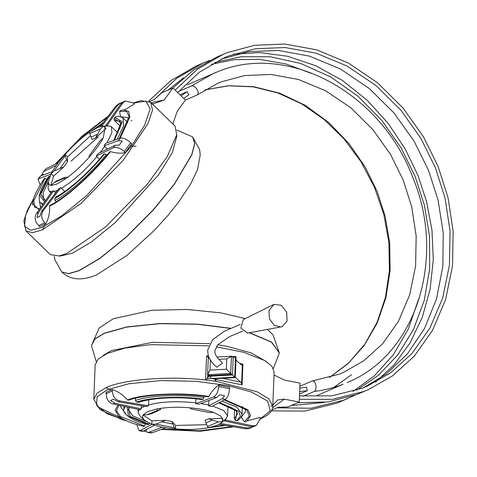 <?xml version="1.0" encoding="UTF-8"?>
<svg xmlns="http://www.w3.org/2000/svg" width="477" height="477" viewBox="0 0 477 477"><rect width="100%" height="100%" fill="white"/><g stroke="black" fill="none" stroke-linecap="round" stroke-linejoin="round"><path stroke-width="0.72" d="M240.348 324.318L224.023 331.42L212.581 339.815L207.65 350.154L208.121 354.971C209.469 359.425 212.343 363.492 216.737 367.165L222.377 363.301L221.429 361.757C217.792 358.525 215.664 355.645 215.038 353.117L214.781 350.869L217.846 344.668L229.938 336.416L242.65 331.104M273.422 304.654L243.252 319.566L240.861 328.146L247.73 333.089L282.14 326.679L287.047 321.063L286.701 312.208L281.305 305.304L274.019 304.392L268.986 310.432L269.457 318.863L274.12 325.272L280.834 327.049M303.187 396.244L314.283 391.444C315.84 390.407 316.376 388.278 315.899 385.058C315.07 381.988 313.812 380.64 312.113 381.01L339.141 374.224L342.915 372.674L363.671 360.886L382.626 343.744L398.355 321.498L409.612 295.078L415.61 265.987L416.171 236.032L411.746 206.964L403.25 180.193L390.502 154.381L372.978 129.726L351.042 107.969L325.672 90.797L298.375 79.45L270.9 74.448L244.868 75.527L221.513 81.788L217.685 83.362L197.138 95.001C198.581 94.005 198.539 92.103 197.001 89.294C195.123 86.635 193.274 85.514 191.468 85.932L213.416 73.5L217.506 71.818M50.347 254.623L59.178 255.97L66.81 253.436L105.477 227.022L147.393 184.188L167.147 156.796L176.711 134.902L175.101 126.113L150.744 102.472L152.527 110.086L147.965 123.668L123.036 160.54L81.12 203.375L42.453 229.789L32.496 232.675L25.991 230.975L50.347 254.623M59.023 256L60.484 256.012L72.176 253.263L90.976 242.244L115.184 222.634L158.549 174.844L172.31 152.658L176.794 136.201L176.734 134.741M208.658 345.831L150.708 344.644L125.224 348.049L107.301 353.379L97.976 359.253L95.167 364.965L93.814 399.315L97.195 393.042L105.942 387.735C122.756 379.382 170.42 375.685 205.599 380.002L215.771 381.266L214.811 378.881L215.926 378.631L235.268 377.593L234.708 377.11L206.946 378.821L208.568 376.46L210.476 376.174L232.52 374.994L230.737 373.455L208.443 374.648L209.564 375.62L231.011 374.469L229.89 373.503M103.42 355.276L111.308 350.613L152.688 342.301L209.701 343.684M185.386 100.087L197.138 95.001M217.745 344.776L227.541 346.469L251.236 352.926L266.673 361.727M55.624 192.893L53.567 190.889L52.1 191.182L36.544 213.416C34.94 215.932 34.767 218.824 36.013 222.085L39.502 226.694L45.774 223.94C48.654 218.573 49.918 212.647 49.578 206.159C64.568 199.314 94.488 172.489 110.431 151.591C116.173 153.296 121.152 153.624 125.356 152.574L131.759 143.714L130.722 142.712C126.703 139.159 123.239 137.632 120.335 138.133L105.691 143.333L104.064 145.789L118.493 140.667L122.231 140.989L119.244 145.097L115.142 145.27L113.299 147.798C116.567 146.791 120.234 148.037 124.294 151.543L125.356 152.574M38.44 225.663L44.737 222.938L42.387 219.331C41.255 216.015 41.6 213.046 43.437 210.435L60.806 187.694L58.743 188.809L41.63 211.216L39.919 216.296L36.991 217.566L38.345 212.635L36.544 213.416M65.051 177.307L56.638 180.95L53.841 182.769L64.639 178.094L65.051 177.307L66.893 177.563L67.203 177.027L66.202 177.462M100.456 128.897L89.658 133.572L92.079 139.475L95.674 137.919L100.456 128.897L103.467 126.161L105.214 126.918L103.217 137.931C100.134 143.672 95.448 150.112 89.157 157.243C80.941 166.407 72.754 173.843 64.61 179.537L56.483 184.211L50.83 185.499L49.077 184.742L48.219 182.131L51.075 173.729C54.157 167.987 58.844 161.548 65.134 154.417C73.357 145.252 81.537 137.823 89.688 132.123L97.809 127.448L102.573 126.131L103.467 126.161L106.013 128.587M48.219 182.131L48.117 188.075L49.077 190.985L51.629 191.861M54.187 191.498L57.651 190.24M120.126 138.211L129.857 117.02L128.629 111.338L123.471 109.943L124.98 109.704L134.371 103.968L133.31 102.943L125.302 100.969L122.738 103.086L107.176 125.32L107.802 125.922M324.151 402.439L291.226 405.522M211.383 64.288L234.475 59.643L259.542 59.327L285.711 63.906L311.898 73.565M418.514 299.383L408.372 328.933L393.322 354.781L374.427 375.793L352.992 391.426M214.608 62.481L241.1 56.733L270.232 56.775L300.629 63.435L330.555 76.857L358.209 96.39L382.065 120.681L401.157 147.971L415.133 176.436L424.393 205.205L429.538 236.377L429.676 268.634L424.286 300.301L413.422 329.607L397.729 354.989L378.303 375.381L356.516 390.311M276.982 407.805L311.165 408.229L343.565 400.251L354.673 395.314M375.435 382.256L394.08 364.839L409.976 343.07L422.193 317.593L430.063 289.432L433.289 259.864L431.983 230.23L426.623 201.741L417.93 175.351L405.235 149.021L388.254 123.537L367.177 100.271L342.635 80.601L315.661 65.689L287.571 56.274L259.75 52.553L233.426 54.199M209.701 60.4L202.868 63.131L176.848 78.228L154.602 99.252M271.335 410.87L304.958 411.085L336.816 403.172L348.007 398.426M202.868 63.131L196.113 66.053L170.653 80.738L148.758 101.112M299.335 399.309L332.415 399.344L363.814 391.486L368.256 389.661L392.309 376.001L414.274 356.134L432.502 330.352L445.554 299.735L452.5 266.017L453.15 231.303L448.022 197.615L438.178 166.586L423.403 136.672L403.095 108.094L377.671 82.885L348.27 62.982L316.639 49.835L284.793 44.033L254.623 45.285L227.559 52.542L223.117 54.366L197.275 69.332L175.178 90.099M297.642 402.743L328.14 401.938L357.064 394.407L368.256 389.661M223.117 54.366L216.367 57.288L193.245 70.28L172.966 87.953M177.677 92.526L199.291 72.265L224.536 57.651L228.894 55.863L255.428 48.749L285.007 47.527L316.227 53.209L347.238 66.1L376.061 85.61L400.99 110.33L420.899 138.348L435.382 167.671L445.035 198.092L450.061 231.118L449.429 265.158L442.614 298.208L429.819 328.23L411.949 353.505L390.413 372.984L366.831 386.376L362.478 388.165L331.795 395.856L299.473 395.856M221.185 59.16L248.678 51.671L278.258 50.449L309.478 56.131L340.489 69.022L369.311 88.531L394.24 113.252L414.149 141.27L428.632 170.593L438.154 200.459L443.228 232.859L442.859 266.303L436.538 298.906L424.405 328.701L407.269 354.041L386.436 373.855L363.438 387.789M141.329 405.688L141.204 408.896L139.988 409.803L113.15 403.983C110.229 403.214 108.088 401.217 106.729 397.991L106.067 392.285L112.363 389.596C118.189 391.551 123.227 395.01 127.484 399.959C142.736 393.758 182.751 392.046 208.878 396.488L208.187 396.721M106.007 393.752L112.31 391.021L113.097 395.236C114.575 398.408 116.889 400.334 120.043 400.996L148.49 405.814L146.26 406.523L118.236 401.777L113.46 399.237L110.533 400.507L114.951 403.202L113.15 403.983M143.058 414.936L142.414 416.755L143.941 419.933L151.793 424.274C158.084 426.516 165.984 428.06 175.482 428.906C187.783 429.89 198.796 429.497 208.521 427.732L217.488 425.15L221.173 422.986L222.3 421.763L222.944 419.939L220.565 416.01L213.565 412.42C207.274 410.184 199.374 408.64 189.876 407.793C177.575 406.803 166.562 407.197 156.838 408.968L147.87 411.544L143.058 414.936L147.113 414.787L157.911 410.113L158.907 410.464L160.01 409.194L160.636 409.439L159.407 409.97M212.605 406.005L223.665 410.53L227.589 415.813L225.675 419.146L221.173 422.986M200.895 403.524L208.652 405.003L208.616 405.867L222.228 398.706L224.643 395.749L219.611 394.765L216.582 397.603L213.481 397.001C216.48 395.332 218.239 391.838 218.758 386.531L218.818 385.064L229.646 387.217L229.586 388.648C229.133 393.966 227.714 397.526 225.329 399.315L211.514 406.583L208.616 405.867M148.49 405.814L148.526 404.949C161.488 401.58 177.241 400.871 195.797 402.821L195.958 398.844M141.234 408.032L144.71 406.261M272.802 405.593L273.13 404.764L277.757 399.941L284.34 399.148L299.228 402.063L299.973 383.12L284.751 380.145L274.209 375.119M215.956 378.625L215.771 381.266L257.181 391.766L269.082 399.04L272.772 406.392L274.132 372.036L271.991 366.384L264.878 360.612L244.087 352.402L216.194 346.785M299.228 402.063L287.977 406.929L278.186 407.28L271.795 410.047M151.65 103.354L153.105 103.903L164.112 100.075L172.948 87.935L161.697 92.806L154.429 99.413L149.534 101.529M136.708 424.524L139.105 430.707L140.304 430.492L151.99 424.345M140.304 430.492L143.404 431.101L154.614 425.21M245.589 428.811L247.396 428.03L251.462 427.571L249.656 428.352L245.589 428.811L219.158 424.339M247.396 428.03L220.529 423.487M224.464 420.058L224.428 420.917L225.645 420.01L225.675 419.146M118.982 405.247L116.43 410.631L120.293 416.421L144.513 426.021L143.965 426.337L144.513 426.021L145.384 423.856M149.641 423.427L148.216 424.572C129.75 420.97 121.975 411.633 123.883 409.469L125.004 406.553M120.526 405.581L120.419 406.404L125.636 413.619M143.941 419.933L139.809 415.807L138.109 412.277L139.296 409.654M127.484 399.959L128.391 400.245C145.318 394.056 180.55 392.535 208.389 396.858M135.528 398.188L135.438 400.483C148.86 395.403 181.731 393.984 204.031 397.514L204.078 396.262M204.031 397.514L203.166 399.195L202.027 399.565C179.829 396.411 152.628 397.621 138.735 402.296L136.69 402.081L135.438 400.483M148.526 404.949L148.723 399.893M244.761 408.199L245.691 411.353L241.273 417.321L244.415 421.751L245.411 422.044L247.056 420.911L245.464 422.008M175.619 425.46L175.482 428.906L174.409 427.762L155.848 424.131L151.793 424.274L151.93 420.833L165.769 420.338L171.958 421.549L175.619 425.46L206.44 424.673M142.981 415.056L151.93 420.833M218.245 421.906L207.447 426.581L204.997 420.374L208.592 418.812L218.245 421.906L222.3 421.763L222.515 418.198M221.912 401.115L236.717 407.108L241.994 414.143C242.334 415.771 240.873 417.912 237.612 420.553L235.441 420.398L234.273 418.752L234.63 409.582M241.273 417.321L241.296 416.701M242.262 407.436L242.882 406.97M224.768 399.607L247.825 409.719L250.622 415.58L247.056 420.911L260.359 417.381L260.305 418.842L256.25 425.496L254.45 426.277L250.681 426.611L252.482 425.83L256.25 425.496M208.878 396.488C211.806 391.188 215.121 387.378 218.818 385.064M208.592 418.812L222.437 418.323M159.729 408.473L160.636 409.439M209.51 412.563L190.949 408.938L209.51 412.563L213.565 412.42M189.876 407.793L190.949 408.938M207.447 426.581L208.521 427.732M155.848 424.131L165.769 420.338M171.958 421.549L174.409 427.762M157.911 410.113L156.838 408.968M158.907 410.464L150.798 413.97L147.113 414.787M251.462 427.571L253.615 426.563M252.309 427.13L252.321 426.754M224.428 420.917L250.681 426.611M225.645 420.01L252.482 425.83M213.481 397.001L195.767 403.679L199.255 404.138L216.582 397.603M208.825 400.531L208.652 405.003M195.767 403.679L195.797 402.821M112.31 391.021L112.363 389.596M141.204 408.896L114.951 403.202M143.458 431.071L146.153 431.602L146.236 429.616M162.508 427.13L149.051 432.204L152.151 432.812L150.637 432.967L147.536 432.359L149.051 432.204M146.153 431.602L147.536 432.359M143.404 431.101L142.206 431.315L139.105 430.707M165.698 427.702L152.151 432.812M106.246 387.765L110.944 389.989M172.948 87.935L185.416 100.039L177.217 111.308L172.847 123.931M168.321 89.938L183.615 77.775M40.175 185.004L38.035 179.012L50.86 174.135M38.947 178.368L40.789 175.834L52.142 171.803M115.845 106.067L117.652 105.286L120.478 103.056L118.672 103.837L115.845 106.067L100.182 126.572M117.652 105.286L101.655 126.232M106.341 126.214L105.715 125.612L107.176 125.32M100.218 152.497L104.69 146.391L104.064 145.789M46.877 179.269L44.987 178.44L44.385 178.631M45.387 200.775L40.831 194.175L49.489 176.275L48.576 176.663C43.347 184.45 40.253 190.824 39.287 195.779C39.066 200.435 39.543 202.785 40.718 202.838L43.18 203.929M40.569 207.668L39.364 200.549M49.578 206.159L49.996 205.354C66.214 197.329 92.58 173.706 109.841 151.674M110.431 151.591L109.782 151.936M56.352 201.711L55.004 200.4C67.955 194.145 92.544 172.119 106.317 154.441L107.039 155.138M106.317 154.441L104.541 153.85L103.497 154.405C89.533 171.803 69.153 190.031 56.089 196.882L54.807 198.384L55.004 200.4M60.806 187.694L61.426 188.296C72.939 181.32 84.745 170.778 96.849 156.671L99.472 159.217M61.426 188.296L64.705 191.48M128.724 119.31L127.669 117.509L120.466 116.805L119.685 111.469L120.15 110.598L123.471 109.943L120.27 110.581M67.525 161.769L65.105 155.86L54.086 170.999L51.075 173.729L53.567 176.15L63.852 166.813L67.525 161.769L67.633 156.838L90.356 135.832M50.771 185.493L53.567 176.15M65.105 155.86L65.134 154.417L67.633 156.838M117.211 139.248L123.65 125.827L123.054 118.022C120.341 116.346 117.807 115.977 115.452 116.919L114.069 118.469L114.355 120.454L120.359 126.286M106.985 142.873L111.898 132.666L111.451 126.727L108.517 125.862L102.573 126.131M67.191 177.688L67.203 177.027L66.893 177.563M95.674 137.919L105.96 128.581M100.206 140.667L89.187 155.8L100.206 140.667L103.217 137.931M89.157 157.243L89.187 155.8M89.658 133.572L89.688 132.123M54.086 170.999L63.852 166.813M64.639 178.094L64.61 179.537M50.83 185.499L53.841 182.769M120.478 103.056L122.339 102.418M125.302 100.969L123.501 101.75L120.937 103.867L122.738 103.086M105.715 125.612L120.937 103.867M113.299 147.798L96.223 156.068L98.441 153.355L115.142 145.27M107.397 149.021L104.69 146.391M96.223 156.068L96.849 156.671M44.737 222.938L45.774 223.94M53.567 190.889L38.345 212.635M41.165 175.703L42.531 173.825L43.58 174.844M42.531 173.825L43.061 172.114L45.977 168.709L43.061 172.114M56.387 165.304L44.14 171.231M40.789 175.834L38.035 179.012M58.266 162.758L45.977 168.709M42.799 229.944L44.719 225.066M131.825 120.383L131.097 120.836M136.07 146.183L130.072 146.004M71.019 161.196L98.137 137.066M299.777 388.075L306.538 387.217L307.26 390.693L299.544 394.032M299.848 386.322L312.113 381.01M178.541 91.524L191.468 85.932M179.966 94.75L187.056 91.679L188.946 94.702L183.723 98.393M307.26 390.693L299.639 391.635M181.141 95.889L187.056 91.679M239.597 363.307L242.918 364.184L242.358 364.833L241.422 364.887L235.96 360.165M241.761 365.084L241.422 364.887M222.354 378.285L240.736 382.107L241.612 383.723L242.358 364.833M240.736 382.107L235.28 377.385M208.443 374.648L207.626 374.689L209.582 376.222L210.476 376.174L210.965 378.38L214.692 379.149M235.268 377.593L236.085 356.933L235.525 356.45L234.708 377.11L232.52 374.994L233.199 357.774L231.417 356.236L230.737 373.455L226.354 369.222L226.76 358.895L218.883 359.318M210.417 359.771L210.005 370.098L226.354 369.222M209.606 374.588L209.564 375.62M216.981 357.011L231.417 356.236L226.76 358.895M207.626 374.689L208.294 357.5L209.123 357.428M242.918 364.184L242.101 384.844L241.612 383.723M206.946 378.821L205.599 380.002L206.547 355.896L207.805 357.082L208.98 357.398M242.101 384.844L215.837 379.543L214.811 378.881M207.614 374.654L210.005 370.098M209.898 359.217L208.294 357.5M233.199 357.774L235.525 356.45L231.804 356.569M339.195 374.207L342.915 372.674M317.133 395.463L343.094 384.218C333.846 387.807 324.241 390.216 314.283 391.444M333.793 387.396L351.549 374.707M205.05 89.837L228.28 85.753L253.555 86.665L279.689 93.176L305.232 105.322L328.736 122.5L348.979 143.559L365.203 167.051L377.152 191.492L385.13 216.135L389.697 242.823L390.108 270.477L385.911 297.755L377.104 323.197L364.166 345.509L347.948 363.748L329.547 377.456M230.463 328.259L197.347 324.116L159.974 323.501L126.739 326.942L104.201 333.256L95.06 338.789L91.453 345.575L95.054 338.944L104.195 333.411L126.673 327.109L159.819 323.662L197.114 324.253L230.212 328.373M249.286 332.803L271.473 342.14L279.361 353.004L273.339 368.494M279.367 352.926L271.574 342.051L249.614 332.743M192.702 136.965L194.753 143.69L191.867 154.733L174.516 184.033L153.451 209.844L126.584 236.848L99.83 258.528L79.057 270.709L68.664 273.726L61.771 271.95L68.557 273.619L78.944 270.596L99.723 258.421L126.477 236.741L153.338 209.737L174.403 183.925L191.76 154.62L194.64 143.583L192.648 136.911L176.913 130.054M192.648 136.911L199.619 149.587L200.221 154.953L197.567 169.448L190.979 183.466L178.231 202.6L167.618 215.789L154.077 230.629L127.144 255.278L96.658 274.835C82.932 280.726 70.662 280.482 61.771 271.95L61.718 271.896M43.437 210.435L41.63 211.216M33.658 198.575L25.639 215.026L24.524 226.265L30.647 230.266L42.077 227.386L61.491 216.009L86.486 195.755L131.27 146.403L144.531 125.397L150.172 108.792L145.855 101.1L133.471 103.098M144.096 426.438C131.753 423.594 123.155 420.052 118.302 415.819L115.166 410.208L117.926 405.015M126.465 420.786L107.104 413.732L96.539 405.194L97.141 396.715L107.343 389.739L128.921 383.746L160.785 380.568L196.339 381.344L227.368 385.464L251.778 392.106L267.722 401.163L270.31 410.786L260.299 418.872M284.34 399.148L272.605 407.746M121.718 418.335L97.696 406.851M206.547 355.896L208.473 356.104M120.043 400.996L118.236 401.777M225.329 399.315L222.228 398.706M162.049 429.079L199.803 430.779L232.299 426.563M223.808 425.126L208.568 427.72M129.291 407.483L128.355 409.648L132.868 415.914L145.688 421.34M149.14 424.16L130.06 416.343L128.671 407.346M127.252 407.042L128.504 416.403L148.425 424.536M138.169 402.332C150.935 397.645 181.32 396.321 202.26 399.535M203.166 399.195C181.51 395.815 149.808 397.192 136.69 402.081M244.415 421.751L249.262 416.224L246.877 409.976L224.136 399.941M234.273 418.752L237.522 413.964L235.859 410.655L231.542 407.596L218.675 402.815M218.788 402.755L237.039 411.257L235.441 420.398M236.825 420.696L240.414 416.212L238.595 411.198L219.515 402.373M161.798 421.859L172.936 424.035M205.975 422.855L212.456 420.052M218.758 386.531L229.586 388.648M120.335 138.133L118.493 140.667M56.095 163.808L81.627 137.12L107.236 117.342M102.173 123.972L95.138 128.76M91.757 130.752L103.098 122.756M44.409 178.44C37.099 189.154 33.181 197.502 32.657 203.494L39.096 209.773M39.323 208.92L34.469 207.054L33.831 200.71L44.987 178.44M45.72 200.304L43.836 199.624L43.121 193.024L48.243 181.659M44.564 201.956L39.674 195.224L48.732 176.544M104.541 153.85C91.131 170.993 67.418 192.231 54.807 198.384M55.708 197.204C67.931 191.17 90.666 170.814 103.664 154.28M119.685 111.469L126.596 111.379L129.088 116.448L119.429 138.461M114.355 120.454L119.936 121.236L120.699 123.591L119.948 127.8L113.574 140.536M114.868 117.324L122.291 121.784L114.456 140.226M113.687 140.494L121.134 122.833L114.069 118.469M164.112 100.075L150.947 102.668M59.947 168.488L66.559 159.401M91.107 137.114L97.588 134.311M124.294 151.543L130.722 142.712M245.232 318.588L220.863 312.858L187.085 309.46L151.764 310.277L113.222 318.773L99.15 328.045L91.459 345.497M187.312 84.799L217.566 71.794C288.078 41.964 381.576 93.2 412.832 177.575C446.639 258.099 416.129 354.918 347.184 382.536M208.604 375.471L208.568 376.46M207.596 377.987L207.722 374.773M329.494 377.468L348.639 362.985L364.69 344.394L377.098 322.285L385.446 297.38L389.423 270.501L388.88 242.56L383.836 214.501L374.439 187.27L361.011 161.781L344.012 138.896L324.008 119.381L301.697 103.891L277.823 92.926L253.204 86.844L228.662 85.818L205.003 89.867M267.46 329.488L273.071 334.92L279.361 353.004M61.658 271.842L54.909 259.75L54.342 256.316M33.754 198.289L27.171 210.691L23.85 221.048L25.991 230.975M118.302 415.819L117.962 415.509M272.325 405.349L270.858 406.356M259.804 419.313L265.886 416.099C270.173 413.374 272.468 410.137 272.772 406.392M161.113 429.431L200.28 431.232L233.629 426.79M200.268 428.883L225.597 425.43M124.002 406.332L123.883 409.469M138.223 409.421L138.109 412.277M242.292 406.619L241.994 414.143M126.727 420.941L122.034 419.623L99.961 409.582L93.814 399.315M227.982 405.909L227.589 415.813M55.135 164.273L81.68 136.476L108.094 116.215M91.274 131.062L103.247 122.565M40.718 202.838L42.638 204.705M49.077 190.985L50.961 192.815M123.054 118.022L127.77 122.601M133.345 102.978L140.918 100.593L150.744 102.472M153.105 103.903L153.6 104.01M32.46 205.009L32.657 203.494M111.451 126.727L117.855 132.946M91.453 345.575L96.235 361.494"/></g></svg>
